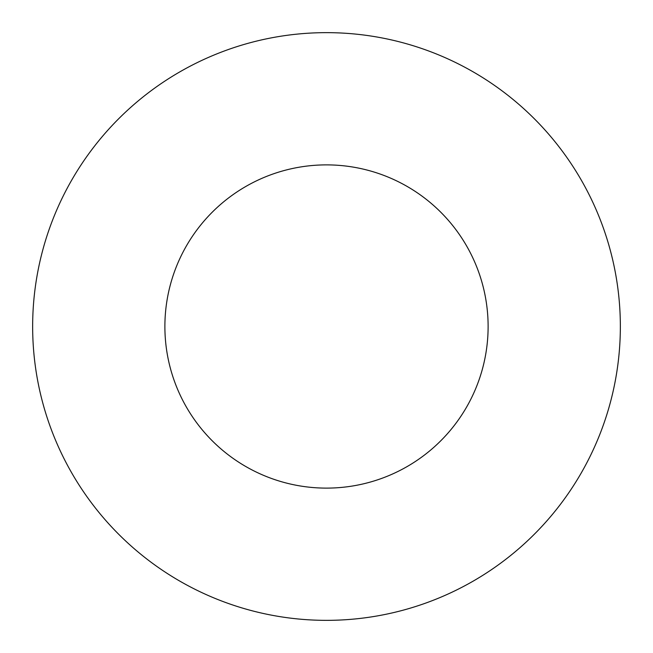 <?xml version="1.0" encoding="UTF-8"?>
<svg xmlns="http://www.w3.org/2000/svg" width="653" height="653" viewBox="0 0 653 653"><rect width="100%" height="100%" fill="white"/><g stroke="black" fill="none" stroke-linecap="round" stroke-linejoin="round"><path stroke-width="0.98" d="M620.35 326.5A293.85 293.85 0 0 0 179.575 72.018A293.85 293.85 0 0 0 179.575 580.982A293.85 293.85 0 0 0 620.35 326.5M488.118 326.5A161.618 161.618 0 0 0 245.691 186.538A161.618 161.618 0 0 0 245.691 466.462A161.618 161.618 0 0 0 488.118 326.5"/></g></svg>
